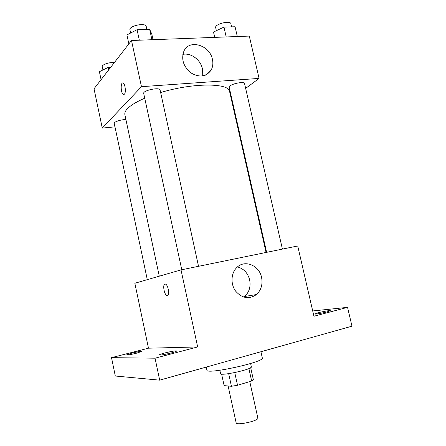<?xml version="1.0" encoding="UTF-8"?>
<svg xmlns="http://www.w3.org/2000/svg" width="446" height="446" viewBox="0 0 446 446"><rect width="100%" height="100%" fill="white"/><g stroke="black" fill="none" stroke-linecap="round" stroke-linejoin="round"><path stroke-width="0.67" d="M228.112 385.98L236.163 422.819C236.19 425.835 259.081 420.801 257.844 418.053L249.777 381.586M248.896 368.574L251.655 381.023L237.54 385.272L231.435 386.286L224.121 385.617L221.606 374.082M251.655 381.023L253.35 379.702L250.68 367.66M250.619 363.512L251.354 366.824C252.837 369.227 220.229 376.396 220.564 373.597L219.845 370.275M234.752 372.594L237.54 385.272M228.67 373.659L231.435 386.286M206.236 367.086L206.905 370.158C205.996 374.913 265.136 361.912 262.315 357.976L260.927 351.738M312.707 310.951L347.557 307.355L351.983 326.182L159.679 380.154L115.297 376.023L111.522 357.647L148.485 348.192L134.848 283.255L181.026 269.897L197.656 346.943L155.052 358.194L159.679 380.154M245.534 296.334L245.813 297.582M318.043 312.78C322.787 311.514 330.447 310.221 330.33 310.717L327.074 311.899C322.28 313.187 314.553 314.48 314.725 313.978L318.043 312.78M347.557 307.355L313.928 316.236L297.716 245.963L181.026 269.897M261.573 277.423C262.884 284.42 261.178 290.129 256.461 294.544C249.108 299.556 242.172 298.43 235.655 291.171C230.409 284.158 230.939 273.236 236.709 267.628C244.564 259.282 259.265 265.259 261.573 277.423M155.052 358.194L111.522 357.647M164.713 352.981C171.387 351.337 175.362 350.673 176.633 350.991C176.527 351.359 174.737 352.005 171.264 352.937C164.507 354.603 160.504 355.278 159.255 354.955C159.395 354.576 161.212 353.918 164.713 352.981M131.548 353.204C137.312 351.799 140.702 351.208 141.716 351.426L136.61 353.171C130.778 354.592 127.366 355.189 126.363 354.966L131.548 353.204M197.656 346.943L148.485 348.192M167.389 295.508L166.798 295.442C163.766 294.421 162.45 282.574 165.555 284.13C168.209 284.961 169.87 295.313 167.378 295.508L166.804 295.442C164.139 294.594 162.478 284.297 164.97 284.057M237.473 266.925C243.739 268.643 247.798 272.963 249.649 279.887C250.908 286.667 249.225 292.197 244.609 296.484L243.795 297.114M159.283 276.185L124.858 114.639C124.116 109.883 130.739 104.403 144.716 98.198M160.638 92.545C193.006 82.638 229.272 82.856 229.618 91.603L266.072 252.453M282.413 249.102L244.542 83.525C244.469 81.384 233.169 83.263 230.052 85.95L229.199 87.31L266.619 252.341M147.297 279.653L114.237 123.38C113.635 121.914 121.29 119.416 125.917 119.589M181.767 269.741L143.696 93.454C142.592 90.466 159.858 86.847 160.086 90.02L198.531 266.307M245.651 88.392L259.07 78.412L141.471 86.68L102.268 128.074L114.973 126.842M231.307 99.068L231.786 98.711M259.07 78.412L249.303 36.081L131.498 40.497L94.017 88.787L102.268 128.074M131.498 40.497L141.471 86.68M212.435 59.435C213.277 63.382 212.842 66.928 211.131 70.072C206.258 76.801 199.585 77.782 191.111 73.01C183.401 66.627 181.015 59.312 183.947 51.073C189.282 38.819 209.899 45.157 212.435 59.435M124.389 94.212L123.325 94.446C120.621 93.326 120.414 81.384 123.152 83.051C125.215 83.854 126.173 92.584 124.389 94.212M123.782 94.546L123.33 94.446C120.905 93.482 120.309 82.839 122.706 82.945M182.838 54.373C190.849 52.578 200.572 59.753 202.345 68.612L202.255 75.993M237.311 36.527L235.07 26.76L223.959 27.095L213.539 32.017L214.593 37.38M213.539 32.017L214.749 37.375M223.959 27.095L226.206 36.946M216.36 30.685L215.669 27.619C214.448 24.173 230.448 20.07 230.866 23.738L231.58 26.866M153.023 39.688L151.796 34.086L149.655 29.33L137.061 29.709L126.926 34.916L128.861 43.898M149.655 29.33L151.924 39.727M137.061 29.709L139.336 40.201M130.639 33.01L129.948 29.821C128.638 25.857 145.781 22.328 146.227 26.465L146.868 29.414M110.686 67.313L108.088 67.457L99.402 71.7L101.086 79.678M108.088 67.457L108.623 69.966M102.937 69.972L102.262 66.766C101.51 64.72 109.755 61.899 114.282 62.68M244.609 296.484L256.461 294.544M205.299 75.207L211.131 70.072"/></g></svg>
